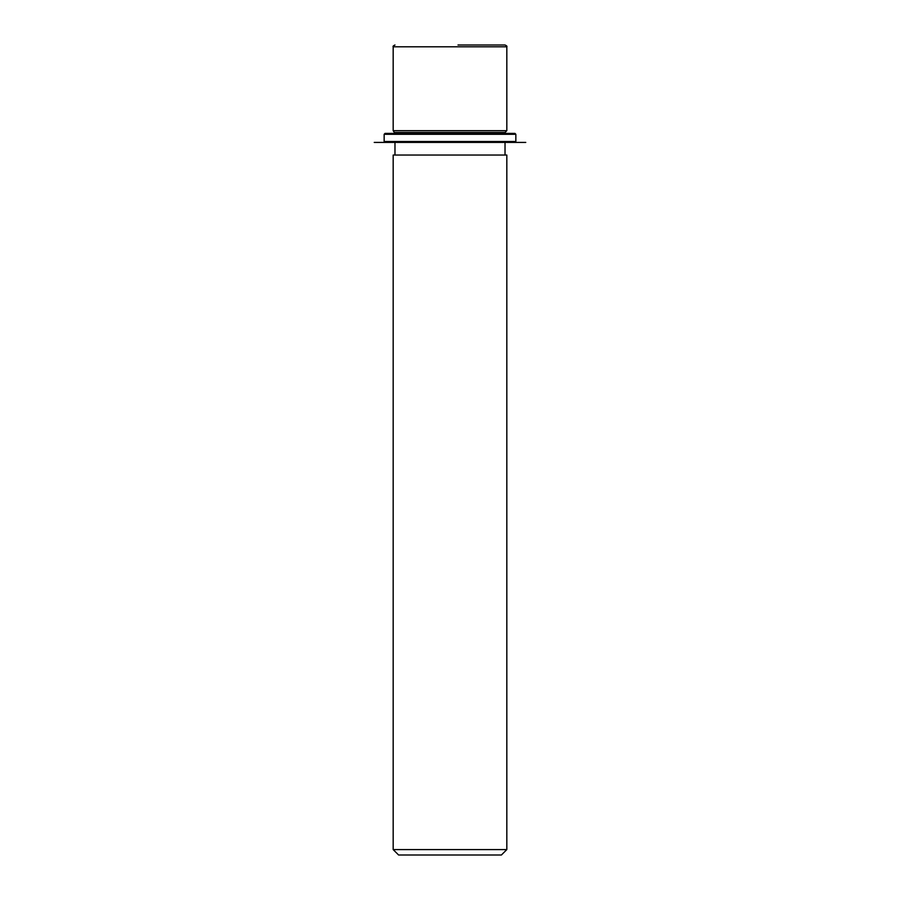 <?xml version="1.0" encoding="UTF-8"?>
<svg xmlns="http://www.w3.org/2000/svg" width="900" height="900" viewBox="0 0 900 900"><rect width="100%" height="100%" fill="white"/><g stroke="black" fill="none" stroke-linecap="round" stroke-linejoin="round"><path stroke-width="1.35" d="M394.976 133.391L393.176 130.691L506.824 130.691L506.824 46.8C507.285 46.361 506.678 45.754 505.024 45L457.999 45M394.976 132.491L505.024 132.491L506.824 130.691M393.176 155.047L506.824 155.047L506.824 849.589L393.176 849.589L393.176 155.047M393.176 849.589L398.588 855L501.412 855L506.824 849.589M498.285 45L459.113 45M393.007 133.391L514.946 133.391L515.846 134.303L384.154 134.303L385.054 133.391L393.007 133.391M385.054 142.414L525.769 142.414L374.231 142.414L385.054 142.414L384.154 141.514L515.846 141.514L515.846 134.303M393.176 130.691L393.176 46.8L506.824 46.8M505.024 133.391L505.024 132.491M505.024 155.047L505.024 142.414M394.976 155.047L394.976 142.414M393.176 46.8C392.704 46.361 393.3 45.754 394.976 45M384.154 141.514L384.154 134.303M514.946 142.414L515.846 141.514"/></g></svg>
